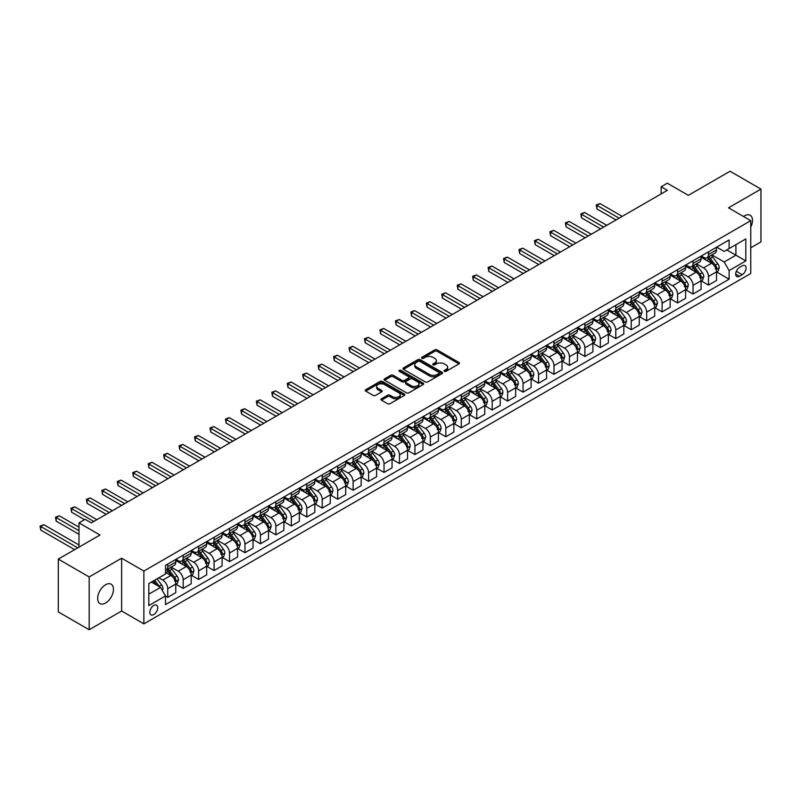 <?xml version="1.0" encoding="UTF-8"?>
<svg xmlns="http://www.w3.org/2000/svg" width="801" height="801" viewBox="0 0 801 801"><rect width="100%" height="100%" fill="white"/><g stroke="black" fill="none" stroke-linecap="round" stroke-linejoin="round"><path stroke-width="1.2" d="M444.385 371.334A1.202 0.691 0 0 0 446.077 371.334L458.973 363.894A1.712 0.991 0 0 0 459.474 363.193A1.712 0.991 0 0 0 458.973 362.493L437.136 349.887A1.712 0.991 0 0 0 434.703 349.887L421.817 357.326A1.202 0.691 0 0 0 421.466 357.817A1.202 0.691 0 0 0 421.817 358.307A1.202 0.691 0 0 0 423.519 358.307L425.181 357.346A5.487 3.174 0 0 1 432.951 357.346L434.763 358.397A5.487 3.174 0 0 1 436.375 360.63A5.487 3.174 0 0 1 434.763 362.873L433.101 363.844A1.202 0.691 0 0 0 432.75 364.325A1.202 0.691 0 0 0 433.101 364.815A1.202 0.691 0 0 0 434.793 364.815L436.465 363.854A5.487 3.174 0 0 1 444.235 363.854L446.047 364.906A5.487 3.174 0 0 1 447.659 367.148A5.487 3.174 0 0 1 446.047 369.391L444.385 370.352A1.202 0.691 0 0 0 444.034 370.843A1.202 0.691 0 0 0 444.385 371.334L444.385 370.352M105.562 603.023A11.184 6.458 120 0 0 112.871 593.161A11.184 6.458 120 0 0 111.149 584.199A11.184 6.458 120 0 0 105.562 584.75A11.184 6.458 120 0 0 98.253 594.612A11.184 6.458 120 0 0 99.965 603.574A11.184 6.458 120 0 0 105.562 603.023M750.757 227.084A11.184 6.458 120 0 0 750.167 215.269A11.184 6.458 120 0 0 744.57 215.819A11.184 6.458 120 0 0 743.528 216.5M153.762 614.577A5.597 3.234 120 0 0 157.417 609.651A5.597 3.234 120 0 0 156.555 605.166A5.597 3.234 120 0 0 153.762 605.446A5.597 3.234 120 0 0 150.107 610.372A5.597 3.234 120 0 0 150.968 614.858A5.597 3.234 120 0 0 153.762 614.577M381.446 398.778A1.712 0.991 0 0 0 380.946 399.479A1.712 0.991 0 0 0 381.446 400.18L387.574 403.714A1.712 0.991 0 0 0 389.997 403.714L404.315 395.444A1.712 0.991 0 0 0 404.815 394.743A1.712 0.991 0 0 0 404.315 394.042L382.477 381.436A1.712 0.991 0 0 0 380.054 381.436L365.737 389.707A1.712 0.991 0 0 0 365.236 390.407A1.712 0.991 0 0 0 365.737 391.108L373.136 395.374A1.712 0.991 0 0 0 375.559 395.374L381.687 391.839A1.712 0.991 0 0 0 382.187 391.138A1.712 0.991 0 0 0 381.687 390.437L378.022 388.325A4.586 2.653 0 0 1 376.67 386.442A4.586 2.653 0 0 1 379.504 383.999A4.586 2.653 0 0 1 384.51 384.57L398.888 392.87A4.586 2.653 0 0 1 400.23 394.743A4.586 2.653 0 0 1 397.396 397.196A4.586 2.653 0 0 1 392.4 396.625L389.997 395.233A1.712 0.991 0 0 0 387.574 395.233L381.446 398.778L381.446 400.18M750.757 247.789L760.95 241.902L760.95 189.096L730.051 171.254L688.339 195.344L667.323 183.209L661.145 186.773L667.323 190.348L91.344 522.883L85.166 519.318L78.989 522.883L78.989 547.143M89.181 576.94L89.181 629.746L121.622 611.013L121.622 558.207L89.181 576.94L58.283 559.098L99.995 535.018L78.989 522.883M121.622 558.207L143.87 571.053L750.757 220.675L750.757 273.481L143.87 623.859L143.87 571.053M760.95 189.096L728.51 207.829L750.757 220.675M425.301 381.927A1.712 0.991 0 0 0 427.734 381.927L442.042 373.666A1.712 0.991 0 0 0 442.553 372.966A1.712 0.991 0 0 0 442.042 372.265L420.205 359.659A1.712 0.991 0 0 0 417.782 359.659L403.464 367.919A1.712 0.991 0 0 0 402.963 368.62A1.712 0.991 0 0 0 403.464 369.321L425.301 381.927M399.759 371.594A1.202 0.691 0 0 1 400.981 371.764L400.981 370.332L423.178 383.158A1.712 0.991 0 0 1 423.679 383.859A1.712 0.991 0 0 1 423.178 384.55L408.86 392.82A1.712 0.991 0 0 1 406.437 392.82L384.6 380.215L384.6 378.813A1.712 0.991 0 0 0 384.1 379.514A1.712 0.991 0 0 0 384.6 380.215M384.6 378.813L390.728 375.279A1.712 0.991 0 0 1 393.151 375.279L402.012 380.385A1.712 0.991 0 0 0 404.435 380.385L408.5 378.042A1.712 0.991 0 0 0 409.001 377.341A1.712 0.991 0 0 0 408.5 376.64L399.278 371.314A1.202 0.691 0 0 1 398.928 370.823A1.202 0.691 0 0 1 399.669 370.182A1.202 0.691 0 0 1 400.981 370.332M89.181 629.746L58.283 611.904L58.283 559.098M742.227 265.842L739.503 267.414A5.417 3.124 120 0 0 735.969 272.19A5.417 3.124 120 0 0 736.8 276.535A5.417 3.124 120 0 0 739.503 276.265L742.227 274.693A5.417 3.124 120 0 0 745.761 269.917A5.417 3.124 120 0 0 744.93 265.572A5.417 3.124 120 0 0 742.227 265.842M716.705 247.108L724.174 251.424L729.12 248.57L729.12 239.94L165.507 565.346L165.507 573.977L148.816 583.609L148.816 605.586L165.507 595.954L165.507 604.595L729.12 279.189L729.12 270.558L724.174 261.987L711.889 254.898M729.12 248.57L745.811 238.938L745.811 260.916L729.12 270.558M121.622 611.013L143.87 623.859M661.145 186.773L661.145 193.912M726.777 249.932L735.919 255.209L735.919 244.645L745.811 238.938M724.174 261.987L735.919 255.209L745.811 260.916M148.816 594.172L160.56 587.393L151.409 582.107M165.507 596.024L167.729 597.316L167.729 588.675A6.989 4.035 -120 0 0 162.783 580.114L158.828 577.831M167.729 597.316L175.759 592.67L175.759 584.039A6.989 4.035 -120 0 0 170.823 575.478L165.507 572.405M175.95 584.219L183.179 588.395L183.179 579.754A6.989 4.035 -120 0 0 178.233 571.193L171.134 567.098M183.179 588.395L191.209 583.749L191.209 575.118A6.989 4.035 -120 0 0 186.273 566.557L175.759 560.49M191.399 575.298L198.628 579.473L198.628 570.833A6.989 4.035 -120 0 0 193.682 562.272L186.583 558.177M198.628 579.473L206.668 574.838L206.668 566.197A6.989 4.035 -120 0 0 201.722 557.636L191.209 551.569M206.848 566.377L214.077 570.552L214.077 561.922A6.989 4.035 -120 0 0 209.131 553.351L202.032 549.256M214.077 570.552L222.117 565.917L222.117 557.276A6.989 4.035 -120 0 0 217.171 548.715L206.668 542.647M222.298 557.456L229.527 561.631L229.527 553A6.989 4.035 -120 0 0 224.59 544.43L217.492 540.335M229.527 561.631L237.567 556.995L237.567 548.355A6.989 4.035 -120 0 0 232.62 539.794L222.117 533.726M237.747 548.535L244.976 552.71L244.976 544.079A6.989 4.035 -120 0 0 240.04 535.509L232.941 531.413M244.976 552.71L253.016 548.074L253.016 539.433A6.989 4.035 -120 0 0 248.07 530.873L237.567 524.805M253.196 539.614L260.425 543.789L260.425 535.158A6.989 4.035 -120 0 0 255.489 526.597L248.39 522.492M260.425 543.789L268.465 539.153L268.465 530.522A6.989 4.035 -120 0 0 263.519 521.952L253.016 515.894M268.645 530.693L275.884 534.868L275.884 526.237A6.989 4.035 -120 0 0 270.938 517.676L263.839 513.571M275.884 534.868L283.914 530.232L283.914 521.601A6.989 4.035 -120 0 0 278.968 513.03L268.465 506.973M284.095 521.781L291.334 525.947L291.334 517.316A6.989 4.035 -120 0 0 286.388 508.755L279.289 504.65M291.334 525.947L299.364 521.311L299.364 512.68A6.989 4.035 -120 0 0 294.418 504.119L283.914 498.052M299.554 512.86L306.783 517.035L306.783 508.395A6.989 4.035 -120 0 0 301.837 499.834L294.738 495.739M306.783 517.035L314.813 512.39L314.813 503.759A6.989 4.035 -120 0 0 309.867 495.198L299.364 489.131M315.003 503.939L322.232 508.114L322.232 499.474A6.989 4.035 -120 0 0 317.286 490.913L310.187 486.818M322.232 508.114L330.262 503.469L330.262 494.838A6.989 4.035 -120 0 0 325.316 486.277L314.813 480.21M330.453 495.018L337.682 499.193L337.682 490.552A6.989 4.035 -120 0 0 332.735 481.992L325.637 477.897M337.682 499.193L345.712 494.557L345.712 485.917A6.989 4.035 -120 0 0 340.765 477.356L330.262 471.288M345.902 486.097L353.131 490.272L353.131 481.641A6.989 4.035 -120 0 0 348.185 473.071L341.086 468.975M353.131 490.272L361.161 485.636L361.161 476.995A6.989 4.035 -120 0 0 356.225 468.435L345.712 462.367M361.351 477.176L368.58 481.351L368.58 472.72A6.989 4.035 -120 0 0 363.634 464.149L356.535 460.054M368.58 481.351L376.61 476.715L376.61 468.074A6.989 4.035 -120 0 0 371.674 459.514L361.161 453.446M376.8 468.255L384.029 472.43L384.029 463.799A6.989 4.035 -120 0 0 379.083 455.228L371.984 451.133M384.029 472.43L392.059 467.794L392.059 459.153A6.989 4.035 -120 0 0 387.123 450.593L376.61 444.525M392.25 459.333L399.479 463.509L399.479 454.878A6.989 4.035 -120 0 0 394.533 446.317L387.434 442.212M399.479 463.509L407.519 458.873L407.519 450.242A6.989 4.035 -120 0 0 402.573 441.671L392.059 435.614M407.699 450.412L414.928 454.588L414.928 445.957A6.989 4.035 -120 0 0 409.982 437.396L402.883 433.291M414.928 454.588L422.968 449.952L422.968 441.321A6.989 4.035 -120 0 0 418.022 432.75L407.519 426.693M423.148 441.501L430.377 445.666L430.377 437.036A6.989 4.035 -120 0 0 425.441 428.475L418.342 424.38M430.377 445.666L438.417 441.031L438.417 432.4A6.989 4.035 -120 0 0 433.471 423.839L422.968 417.772M438.598 432.58L445.827 436.755L445.827 428.114A6.989 4.035 -120 0 0 440.89 419.554L433.792 415.459M445.827 436.755L453.867 432.109L453.867 423.479A6.989 4.035 -120 0 0 448.92 414.918L438.417 408.85M454.047 423.659L461.276 427.834L461.276 419.193A6.989 4.035 -120 0 0 456.34 410.633L449.241 406.538M461.276 427.834L469.316 423.188L469.316 414.558A6.989 4.035 -120 0 0 464.37 405.997L453.867 399.929M469.496 414.738L476.735 418.913L476.735 410.272A6.989 4.035 -120 0 0 471.789 401.712L464.69 397.616M476.735 418.913L484.765 414.277L484.765 405.636A6.989 4.035 -120 0 0 479.819 397.076L469.316 391.008M484.945 405.817L492.184 409.992L492.184 401.361A6.989 4.035 -120 0 0 487.238 392.79L480.139 388.695M492.184 409.992L500.214 405.356L500.214 396.715A6.989 4.035 -120 0 0 495.268 388.155L484.765 382.087M500.405 396.895L507.634 401.071L507.634 392.44A6.989 4.035 -120 0 0 502.688 383.869L495.589 379.774M507.634 401.071L515.664 396.435L515.664 387.794A6.989 4.035 -120 0 0 510.718 379.233L500.214 373.166M515.854 387.974L523.083 392.15L523.083 383.519A6.989 4.035 -120 0 0 518.137 374.958L511.038 370.853M523.083 392.15L531.113 387.514L531.113 378.883A6.989 4.035 -120 0 0 526.167 370.312L515.664 364.245M531.303 379.053L538.532 383.228L538.532 374.598A6.989 4.035 -120 0 0 533.586 366.037L526.487 361.932M538.532 383.228L546.562 378.593L546.562 369.962A6.989 4.035 -120 0 0 541.616 361.391L531.113 355.334M546.753 370.132L553.982 374.307L553.982 365.677A6.989 4.035 -120 0 0 549.035 357.116L541.937 353.011M553.982 374.307L562.012 369.672L562.012 361.041A6.989 4.035 -120 0 0 557.075 352.47L546.562 346.412M562.202 361.221L569.431 365.386L569.431 356.755A6.989 4.035 -120 0 0 564.485 348.195L557.386 344.1M569.431 365.386L577.461 360.75L577.461 352.12A6.989 4.035 -120 0 0 572.525 343.559L562.012 337.491M577.651 352.3L584.88 356.475L584.88 347.834A6.989 4.035 -120 0 0 579.934 339.274L572.835 335.178M584.88 356.475L592.91 351.829L592.91 343.198A6.989 4.035 -120 0 0 587.974 334.638L577.461 328.57M593.1 343.379L600.329 347.554L600.329 338.913A6.989 4.035 -120 0 0 595.383 330.352L588.284 326.257M600.329 347.554L608.37 342.908L608.37 334.277A6.989 4.035 -120 0 0 603.423 325.717L592.91 319.649M608.55 334.458L615.779 338.633L615.779 329.992A6.989 4.035 -120 0 0 610.833 321.431L603.734 317.336M615.779 338.633L623.819 333.997L623.819 325.356A6.989 4.035 -120 0 0 618.873 316.795L608.37 310.728M623.999 325.536L631.228 329.712L631.228 321.081A6.989 4.035 -120 0 0 626.292 312.51L619.193 308.415M631.228 329.712L639.268 325.076L639.268 316.435A6.989 4.035 -120 0 0 634.322 307.874L623.819 301.807M639.448 316.615L646.677 320.79L646.677 312.16A6.989 4.035 -120 0 0 641.741 303.589L634.642 299.494M646.677 320.79L654.717 316.155L654.717 307.514A6.989 4.035 -120 0 0 649.771 298.953L639.268 292.886M654.898 307.694L662.127 311.869L662.127 303.239A6.989 4.035 -120 0 0 657.19 294.678L650.092 290.573M662.127 311.869L670.167 307.234L670.167 298.603A6.989 4.035 -120 0 0 665.22 290.032L654.717 283.965M670.347 298.773L677.586 302.948L677.586 294.317A6.989 4.035 -120 0 0 672.64 285.757L665.541 281.652M677.586 302.948L685.616 298.312L685.616 289.682A6.989 4.035 -120 0 0 680.67 281.111L670.167 275.053M685.796 289.852L693.035 294.027L693.035 285.396A6.989 4.035 -120 0 0 688.089 276.836L680.99 272.73M693.035 294.027L701.065 289.391L701.065 280.761A6.989 4.035 -120 0 0 696.119 272.19L685.616 266.132M701.255 280.941L708.485 285.116L708.485 276.475A6.989 4.035 -120 0 0 703.538 267.914L696.439 263.819M708.485 285.116L716.515 280.47L716.515 271.839A6.989 4.035 -120 0 0 711.568 263.279L701.065 257.211M701.255 256.03L703.538 257.351A6.989 4.035 -120 0 0 707.033 257.702A6.989 4.035 -120 0 0 708.485 254.498L708.485 251.854M685.796 264.951L688.089 266.272A6.989 4.035 -120 0 0 691.583 266.613A6.989 4.035 -120 0 0 693.035 263.419L693.035 260.776M670.347 273.872L672.64 275.194A6.989 4.035 -120 0 0 676.134 275.534A6.989 4.035 -120 0 0 677.586 272.34L677.586 269.697M654.898 282.793L657.19 284.115A6.989 4.035 -120 0 0 660.685 284.455A6.989 4.035 -120 0 0 662.127 281.261L662.127 278.618M639.448 291.714L641.741 293.036A6.989 4.035 -120 0 0 645.236 293.376A6.989 4.035 -120 0 0 646.677 290.172L646.677 287.539M623.999 300.635L626.292 301.947A6.989 4.035 -120 0 0 629.786 302.297A6.989 4.035 -120 0 0 631.228 299.093L631.228 296.46M608.55 309.546L610.833 310.868A6.989 4.035 -120 0 0 614.337 311.219A6.989 4.035 -120 0 0 615.779 308.015L615.779 305.381M593.1 318.468L595.383 319.789A6.989 4.035 -120 0 0 598.888 320.14A6.989 4.035 -120 0 0 600.329 316.936L600.329 314.292M577.651 327.389L579.934 328.71A6.989 4.035 -120 0 0 583.428 329.061A6.989 4.035 -120 0 0 584.88 325.857L584.88 323.214M562.202 336.31L564.485 337.632A6.989 4.035 -120 0 0 567.979 337.982A6.989 4.035 -120 0 0 569.431 334.778L569.431 332.135M546.753 345.231L549.035 346.553A6.989 4.035 -120 0 0 552.53 346.893A6.989 4.035 -120 0 0 553.982 343.699L553.982 341.056M531.303 354.152L533.586 355.474A6.989 4.035 -120 0 0 537.081 355.814A6.989 4.035 -120 0 0 538.532 352.62L538.532 349.977M515.854 363.073L518.137 364.395A6.989 4.035 -120 0 0 521.631 364.735A6.989 4.035 -120 0 0 523.083 361.541L523.083 358.898M500.405 371.994L502.688 373.316A6.989 4.035 -120 0 0 506.182 373.656A6.989 4.035 -120 0 0 507.634 370.452L507.634 367.819M484.945 380.916L487.238 382.227A6.989 4.035 -120 0 0 490.733 382.578A6.989 4.035 -120 0 0 492.184 379.374L492.184 376.74M469.496 389.827L471.789 391.148A6.989 4.035 -120 0 0 475.283 391.499A6.989 4.035 -120 0 0 476.735 388.295L476.735 385.661M454.047 398.748L456.34 400.069A6.989 4.035 -120 0 0 459.834 400.42A6.989 4.035 -120 0 0 461.276 397.216L461.276 394.573M438.598 407.669L440.89 408.991A6.989 4.035 -120 0 0 444.385 409.341A6.989 4.035 -120 0 0 445.827 406.137L445.827 403.494M423.148 416.59L425.441 417.912A6.989 4.035 -120 0 0 428.935 418.262A6.989 4.035 -120 0 0 430.377 415.058L430.377 412.415M407.699 425.511L409.982 426.833A6.989 4.035 -120 0 0 413.486 427.173A6.989 4.035 -120 0 0 414.928 423.979L414.928 421.336M392.25 434.432L394.533 435.754A6.989 4.035 -120 0 0 398.037 436.094A6.989 4.035 -120 0 0 399.479 432.9L399.479 430.257M376.8 443.353L379.083 444.675A6.989 4.035 -120 0 0 382.578 445.016A6.989 4.035 -120 0 0 384.029 441.822L384.029 439.178M361.351 452.275L363.634 453.596A6.989 4.035 -120 0 0 367.128 453.937A6.989 4.035 -120 0 0 368.58 450.733L368.58 448.099M345.902 461.196L348.185 462.507A6.989 4.035 -120 0 0 351.679 462.858A6.989 4.035 -120 0 0 353.131 459.654L353.131 457.021M330.453 470.107L332.735 471.429A6.989 4.035 -120 0 0 336.23 471.779A6.989 4.035 -120 0 0 337.682 468.575L337.682 465.942M315.003 479.028L317.286 480.35A6.989 4.035 -120 0 0 320.78 480.7A6.989 4.035 -120 0 0 322.232 477.496L322.232 474.853M299.554 487.949L301.837 489.271A6.989 4.035 -120 0 0 305.331 489.621A6.989 4.035 -120 0 0 306.783 486.417L306.783 483.774M284.095 496.87L286.388 498.192A6.989 4.035 -120 0 0 289.882 498.542A6.989 4.035 -120 0 0 291.334 495.338L291.334 492.695M268.645 505.791L270.938 507.113A6.989 4.035 -120 0 0 274.433 507.454A6.989 4.035 -120 0 0 275.884 504.26L275.884 501.616M253.196 514.713L255.489 516.034A6.989 4.035 -120 0 0 258.983 516.375A6.989 4.035 -120 0 0 260.425 513.181L260.425 510.537M237.747 523.634L240.04 524.955A6.989 4.035 -120 0 0 243.534 525.296A6.989 4.035 -120 0 0 244.976 522.102L244.976 519.459M222.298 532.555L224.59 533.877A6.989 4.035 -120 0 0 228.085 534.217A6.989 4.035 -120 0 0 229.527 531.013L229.527 528.38M206.848 541.476L209.131 542.788A6.989 4.035 -120 0 0 212.635 543.138A6.989 4.035 -120 0 0 214.077 539.934L214.077 537.301M191.399 550.387L193.682 551.709A6.989 4.035 -120 0 0 197.186 552.059A6.989 4.035 -120 0 0 198.628 548.855L198.628 546.222M175.95 559.308L178.233 560.63A6.989 4.035 -120 0 0 181.727 560.98A6.989 4.035 -120 0 0 183.179 557.776L183.179 555.133M716.705 272.02L729.12 279.189M707.033 257.702L715.063 253.056A6.989 4.035 -120 0 0 716.515 249.862L716.515 247.219M691.583 266.613L699.613 261.977A6.989 4.035 -120 0 0 701.065 258.783L701.065 256.14M676.134 275.534L684.164 270.898A6.989 4.035 -120 0 0 685.616 267.694L685.616 265.061M660.685 284.455L668.715 279.819A6.989 4.035 -120 0 0 670.167 276.615L670.167 273.982M645.236 293.376L653.266 288.74A6.989 4.035 -120 0 0 654.717 285.536L654.717 282.903M629.786 302.297L637.816 297.662A6.989 4.035 -120 0 0 639.268 294.458L639.268 291.814M614.337 311.219L622.367 306.583A6.989 4.035 -120 0 0 623.819 303.379L623.819 300.735M598.888 320.14L606.918 315.504A6.989 4.035 -120 0 0 608.37 312.3L608.37 309.657M583.428 329.061L591.468 324.415A6.989 4.035 -120 0 0 592.91 321.221L592.91 318.578M567.979 337.982L576.019 333.336A6.989 4.035 -120 0 0 577.461 330.142L577.461 327.499M552.53 346.893L560.57 342.257A6.989 4.035 -120 0 0 562.012 339.063L562.012 336.42M537.081 355.814L545.121 351.178A6.989 4.035 -120 0 0 546.562 347.974L546.562 345.341M521.631 364.735L529.671 360.1A6.989 4.035 -120 0 0 531.113 356.896L531.113 354.262M506.182 373.656L514.212 369.021A6.989 4.035 -120 0 0 515.664 365.817L515.664 363.173M490.733 382.578L498.763 377.942A6.989 4.035 -120 0 0 500.214 374.738L500.214 372.095M475.283 391.499L483.313 386.863A6.989 4.035 -120 0 0 484.765 383.659L484.765 381.016M459.834 400.42L467.864 395.784A6.989 4.035 -120 0 0 469.316 392.58L469.316 389.937M444.385 409.341L452.415 404.695A6.989 4.035 -120 0 0 453.867 401.501L453.867 398.858M428.935 418.262L436.966 413.616A6.989 4.035 -120 0 0 438.417 410.422L438.417 407.779M413.486 427.173L421.516 422.538A6.989 4.035 -120 0 0 422.968 419.344L422.968 416.7M398.037 436.094L406.067 431.459A6.989 4.035 -120 0 0 407.519 428.255L407.519 425.621M382.578 445.016L390.618 440.38A6.989 4.035 -120 0 0 392.059 437.176L392.059 434.542M367.128 453.937L375.168 449.301A6.989 4.035 -120 0 0 376.61 446.097L376.61 443.454M351.679 462.858L359.719 458.222A6.989 4.035 -120 0 0 361.161 455.018L361.161 452.375M336.23 471.779L344.27 467.143A6.989 4.035 -120 0 0 345.712 463.939L345.712 461.296M320.78 480.7L328.821 476.064A6.989 4.035 -120 0 0 330.262 472.86L330.262 470.217M305.331 489.621L313.361 484.975A6.989 4.035 -120 0 0 314.813 481.781L314.813 479.138M289.882 498.542L297.912 493.897A6.989 4.035 -120 0 0 299.364 490.703L299.364 488.059M274.433 507.454L282.463 502.818A6.989 4.035 -120 0 0 283.914 499.624L283.914 496.98M258.983 516.375L267.013 511.739A6.989 4.035 -120 0 0 268.465 508.535L268.465 505.902M243.534 525.296L251.564 520.66A6.989 4.035 -120 0 0 253.016 517.456L253.016 514.823M228.085 534.217L236.115 529.581A6.989 4.035 -120 0 0 237.567 526.377L237.567 523.734M212.635 543.138L220.665 538.502A6.989 4.035 -120 0 0 222.117 535.298L222.117 532.655M197.186 552.059L205.216 547.423A6.989 4.035 -120 0 0 206.668 544.219L206.668 541.576M181.727 560.98L189.767 556.345A6.989 4.035 -120 0 0 191.209 553.141L191.209 550.497M165.507 570.182A6.989 4.035 -120 0 0 166.278 569.901L174.318 565.256A6.989 4.035 -120 0 0 175.759 562.062L175.759 559.418M166.278 569.901A6.989 4.035 -120 0 0 167.729 566.697L167.729 564.054M160.56 587.393L165.507 595.954M444.865 371.504L446.047 370.813A5.487 3.174 0 0 0 447.659 368.58L447.659 367.148M436.375 360.63L436.375 362.062A5.487 3.174 0 0 1 434.763 364.305L433.581 364.986M458.973 362.493L458.973 363.894L437.136 351.309A1.712 0.991 0 0 0 434.703 351.309L422.297 358.478M442.022 373.677L420.205 361.081A1.712 0.991 0 0 0 417.782 361.081L403.494 369.331M439.018 373.456A1.202 0.691 0 0 0 439.369 372.966A1.202 0.691 0 0 0 439.018 372.475L419.844 361.401A1.202 0.691 0 0 0 418.142 361.401L416.39 362.422A5.487 3.174 0 0 0 414.778 364.665A5.487 3.174 0 0 0 416.39 366.908L429.486 374.467A5.487 3.174 0 0 0 437.256 374.467L439.018 373.456L439.018 374.878A1.202 0.691 0 0 0 439.369 374.387L439.369 372.966M414.778 364.665L414.778 366.087A5.487 3.174 0 0 0 416.39 368.33L416.39 366.908M439.018 374.878L437.256 375.899A5.487 3.174 0 0 1 429.486 375.899L416.39 368.33M384.62 380.225L390.728 376.7L390.728 375.279M409.001 377.341L409.001 378.763A1.712 0.991 0 0 1 408.5 379.464L404.435 381.817A1.712 0.991 0 0 1 402.012 381.817L393.151 376.7A1.712 0.991 0 0 0 390.728 376.7M400.981 371.764L423.158 384.57M411.203 385.692A4.586 2.653 0 0 0 416.2 386.272A4.586 2.653 0 0 0 419.033 383.819A4.586 2.653 0 0 0 417.691 381.947L412.625 379.023A1.712 0.991 0 0 0 410.202 379.023L406.137 381.366A1.712 0.991 0 0 0 405.636 382.067A1.712 0.991 0 0 0 406.137 382.768L411.203 385.692L411.203 387.123A4.586 2.653 0 0 0 416.2 387.694A4.586 2.653 0 0 0 419.033 385.251L419.033 383.819M405.636 382.067L405.636 383.499A1.712 0.991 0 0 0 406.137 384.2L406.137 382.768M411.203 387.123L406.137 384.2M400.23 394.743L400.23 396.175A4.586 2.653 0 0 1 397.396 398.618A4.586 2.653 0 0 1 392.4 398.047L389.997 396.665A1.712 0.991 0 0 0 387.574 396.665L381.466 400.19M376.67 386.442L376.67 387.874A4.586 2.653 0 0 0 378.022 389.747L378.022 388.325M381.687 390.437L381.687 391.839L378.022 389.747M404.315 394.042L404.315 395.444L382.477 382.868A1.712 0.991 0 0 0 380.054 382.868L365.757 391.118M716.515 272.12L717.996 271.269L719.238 267.694A4.636 2.673 -120 0 0 717.756 263.759L712.71 257.011A13.377 7.72 -120 0 0 711.248 255.269M706.222 260.185A13.377 7.72 -120 0 0 703.488 257.321M715.253 268.756L716.735 267.894A4.636 2.673 -120 0 0 715.403 265.111L710.357 258.373A13.377 7.72 -120 0 0 708.895 256.62M707.653 257.341A11.104 6.408 60 0 1 709.476 259.414L713.751 265.121M622.207 216.39L600.019 203.584L596.935 205.366L596.935 208.931L616.029 219.955M707.413 257.481A13.377 7.72 60 0 1 708.875 259.224L712.229 263.709M596.935 208.931L596.254 204.976L619.113 218.172M596.254 204.976L600.019 203.584M701.065 281.041L702.547 280.19L703.789 276.615A4.636 2.673 -120 0 0 702.307 272.67L697.26 265.932A13.377 7.72 -120 0 0 695.799 264.19M690.772 269.106A13.377 7.72 -120 0 0 688.039 266.242M699.804 277.677L701.286 276.816A4.636 2.673 -120 0 0 699.954 274.032L694.908 267.284A13.377 7.72 -120 0 0 693.446 265.542M692.204 266.262A11.104 6.408 60 0 1 694.026 268.335L698.302 274.032M606.757 225.311L584.57 212.505L581.486 214.288L581.486 217.852L600.58 228.876M691.964 266.393A13.377 7.72 60 0 1 693.426 268.145L696.78 272.63M581.486 217.852L580.805 213.897L603.664 227.094M580.805 213.897L584.57 212.505M685.616 289.962L687.098 289.111L688.329 285.536A4.636 2.673 -120 0 0 686.857 281.592L681.801 274.853A13.377 7.72 -120 0 0 680.349 273.101M675.323 278.027A13.377 7.72 -120 0 0 672.59 275.164M684.354 286.588L685.836 285.737A4.636 2.673 -120 0 0 684.505 282.953L679.458 276.205A13.377 7.72 -120 0 0 677.996 274.463M676.755 275.184A11.104 6.408 60 0 1 678.577 277.246L682.852 282.953M591.308 234.232L569.121 221.426L566.037 223.209L566.037 226.773L585.13 237.797M676.515 275.314A13.377 7.72 60 0 1 677.976 277.066L681.331 281.551M566.037 226.773L565.356 222.818L588.214 236.015M565.356 222.818L569.121 221.426M670.167 298.883L671.649 298.032L672.88 294.458A4.636 2.673 -120 0 0 671.408 290.513L666.352 283.774A13.377 7.72 -120 0 0 664.9 282.022M659.874 286.948A13.377 7.72 -120 0 0 657.14 284.085M668.905 295.509L670.387 294.658A4.636 2.673 -120 0 0 669.055 291.874L664.009 285.126A13.377 7.72 -120 0 0 662.547 283.384M661.306 284.095A11.104 6.408 60 0 1 663.128 286.167L667.403 291.874M575.859 243.154L553.671 230.338L550.577 232.13L550.577 235.694L569.681 246.718M661.065 284.235A13.377 7.72 60 0 1 662.527 285.987L665.881 290.463M550.577 235.694L549.907 231.729L572.765 244.936M549.907 231.729L553.671 230.338M654.717 307.804L656.199 306.943L657.431 303.379A4.636 2.673 -120 0 0 655.959 299.434L650.903 292.695A13.377 7.72 -120 0 0 649.451 290.943M644.425 295.869A13.377 7.72 -120 0 0 641.691 293.006M654.297 304.971L654.938 303.579A4.636 2.673 -120 0 0 653.606 300.786L648.56 294.047A13.377 7.72 -120 0 0 647.098 292.305M645.856 293.016A11.104 6.408 60 0 1 647.679 295.088L651.954 300.796M560.41 252.075L538.222 239.259L535.128 241.051L535.128 244.615L554.232 255.639M645.616 293.156A13.377 7.72 60 0 1 647.078 294.908L650.432 299.384M535.128 244.615L534.447 240.65L557.316 253.857M534.447 240.65L538.222 239.259M639.268 316.725L640.75 315.864L641.981 312.3A4.636 2.673 -120 0 0 640.51 308.355L635.453 301.617A13.377 7.72 -120 0 0 633.991 299.864M628.975 304.791A13.377 7.72 -120 0 0 626.232 301.927M638.848 313.882L639.478 312.5A4.636 2.673 -120 0 0 638.157 309.707L633.11 302.968A13.377 7.72 -120 0 0 631.649 301.226M630.407 301.937A11.104 6.408 60 0 1 632.229 304.01L636.495 309.717M544.96 260.996L522.773 248.18L519.679 249.962L519.679 253.537L538.773 264.56M630.167 302.077A13.377 7.72 60 0 1 631.629 303.829L634.983 308.305M519.679 253.537L518.998 249.572L541.866 262.778M518.998 249.572L522.773 248.18M623.819 325.647L625.301 324.785L626.532 321.221A4.636 2.673 -120 0 0 625.06 317.276L620.004 310.538A13.377 7.72 -120 0 0 618.542 308.785M613.526 313.712A13.377 7.72 -120 0 0 610.783 310.838M622.547 322.272L624.029 321.421A4.636 2.673 -120 0 0 622.707 318.628L617.661 311.889A13.377 7.72 -120 0 0 616.199 310.137M614.958 310.858A11.104 6.408 60 0 1 616.78 312.931L621.045 318.638M529.511 269.907L507.323 257.101L504.23 258.883L504.23 262.458L523.323 273.481M614.717 310.998A13.377 7.72 60 0 1 616.169 312.74L619.533 317.226M504.23 262.458L503.549 258.493L526.417 271.699M503.549 258.493L507.323 257.101M608.37 334.568L609.851 333.707L611.083 330.142A4.636 2.673 -120 0 0 609.601 326.197L604.555 319.449A13.377 7.72 -120 0 0 603.093 317.707M598.077 322.623A13.377 7.72 -120 0 0 595.333 319.759M607.098 331.193L608.58 330.332A4.636 2.673 -120 0 0 607.258 327.549L602.212 320.811A13.377 7.72 -120 0 0 600.75 319.058M599.508 319.779A11.104 6.408 60 0 1 601.321 321.852L605.596 327.559M514.062 278.828L491.874 266.022L488.78 267.804L488.78 271.379L507.874 282.403M599.268 319.919A13.377 7.72 60 0 1 600.72 321.662L604.084 326.147M488.78 271.379L488.099 267.414L510.968 280.61M488.099 267.414L491.874 266.022M592.91 343.479L594.402 342.628L595.634 339.063A4.636 2.673 -120 0 0 594.152 335.118L589.105 328.37A13.377 7.72 -120 0 0 587.644 326.628M582.627 331.544A13.377 7.72 -120 0 0 579.884 328.68M591.649 340.115L593.13 339.254A4.636 2.673 -120 0 0 591.809 336.47L586.753 329.732A13.377 7.72 -120 0 0 585.301 327.979M584.049 328.7A11.104 6.408 60 0 1 585.871 330.773L590.147 336.48M498.602 287.749L476.425 274.943L473.331 276.725L473.331 280.29L492.425 291.324M583.819 328.841A13.377 7.72 60 0 1 585.271 330.583L588.635 335.068M473.331 280.29L472.65 276.335L495.519 289.531M472.65 276.335L476.425 274.943M577.461 352.4L578.953 351.549L580.184 347.974A4.636 2.673 -120 0 0 578.702 344.03L573.656 337.291A13.377 7.72 -120 0 0 572.194 335.549M567.178 340.465A13.377 7.72 -120 0 0 564.435 337.601M576.199 349.036L577.681 348.175A4.636 2.673 -120 0 0 576.36 345.391L571.303 338.653A13.377 7.72 -120 0 0 569.851 336.901M568.6 337.621A11.104 6.408 60 0 1 570.422 339.694L574.697 345.401M483.153 296.67L460.975 283.864L457.882 285.647L457.882 289.211L476.975 300.235M568.36 337.762A13.377 7.72 60 0 1 569.821 339.504L573.186 343.989M457.882 289.211L457.201 285.256L480.069 298.453M457.201 285.256L460.975 283.864M562.012 361.321L563.493 360.47L564.735 356.896A4.636 2.673 -120 0 0 563.253 352.951L558.207 346.212A13.377 7.72 -120 0 0 556.745 344.47M551.719 349.386A13.377 7.72 -120 0 0 548.985 346.523M560.75 357.957L562.232 357.096A4.636 2.673 -120 0 0 560.91 354.312L555.854 347.564A13.377 7.72 -120 0 0 554.402 345.822M553.151 346.543A11.104 6.408 60 0 1 554.973 348.615L559.248 354.312M467.704 305.592L445.526 292.786L442.432 294.568L442.432 298.132L461.526 309.156M552.91 346.673A13.377 7.72 60 0 1 554.372 348.425L557.726 352.911M442.432 298.132L441.751 294.177L464.62 307.374M441.751 294.177L445.526 292.786M546.562 370.242L548.044 369.391L549.286 365.817A4.636 2.673 -120 0 0 547.804 361.872L542.758 355.133A13.377 7.72 -120 0 0 541.296 353.381M536.269 358.307A13.377 7.72 -120 0 0 533.536 355.444M545.301 366.868L546.783 366.017A4.636 2.673 -120 0 0 545.461 363.233L540.405 356.485A13.377 7.72 -120 0 0 538.943 354.743M537.701 355.464A11.104 6.408 60 0 1 539.524 357.526L543.799 363.233M452.255 314.513L430.067 301.707L426.983 303.489L426.983 307.053L446.077 318.077M537.461 355.594A13.377 7.72 60 0 1 538.923 357.346L542.277 361.832M426.983 307.053L426.302 303.098L449.171 316.295M426.302 303.098L430.067 301.707M531.113 379.163L532.595 378.302L533.836 374.738A4.636 2.673 -120 0 0 532.355 370.793L527.308 364.055A13.377 7.72 -120 0 0 525.846 362.302M520.82 367.228A13.377 7.72 -120 0 0 518.087 364.365M529.851 375.789L531.333 374.938A4.636 2.673 -120 0 0 530.012 372.155L524.955 365.406A13.377 7.72 -120 0 0 523.494 363.664M522.252 364.375A11.104 6.408 60 0 1 524.074 366.447L528.35 372.155M436.805 323.434L414.618 310.618L411.534 312.41L411.534 315.974L430.628 326.998M522.012 364.515A13.377 7.72 60 0 1 523.474 366.267L526.828 370.743M411.534 315.974L410.853 312.01L433.721 325.216M410.853 312.01L414.618 310.618M515.664 388.084L517.146 387.223L518.387 383.659A4.636 2.673 -120 0 0 516.905 379.714L511.859 372.976A13.377 7.72 -120 0 0 510.397 371.223M505.371 376.15A13.377 7.72 -120 0 0 502.638 373.286M514.402 384.71L515.884 383.859A4.636 2.673 -120 0 0 514.552 381.066L509.506 374.327A13.377 7.72 -120 0 0 508.044 372.585M506.803 373.296A11.104 6.408 60 0 1 508.625 375.369L512.9 381.076M421.356 332.355L399.168 319.539L396.084 321.331L396.084 324.896L415.178 335.919M506.562 373.436A13.377 7.72 60 0 1 508.024 375.188L511.378 379.664M396.084 324.896L395.404 320.931L418.262 334.137M395.404 320.931L399.168 319.539M500.214 397.006L501.696 396.145L502.938 392.58A4.636 2.673 -120 0 0 501.456 388.635L496.41 381.897A13.377 7.72 -120 0 0 494.948 380.145M489.922 385.071A13.377 7.72 -120 0 0 487.188 382.207M498.953 393.631L500.435 392.78A4.636 2.673 -120 0 0 499.103 389.987L494.057 383.248A13.377 7.72 -120 0 0 492.595 381.506M491.353 382.217A11.104 6.408 60 0 1 493.176 384.29L497.451 389.997M405.907 341.266L383.719 328.46L380.635 330.242L380.635 333.817L399.729 344.841M491.113 382.357A13.377 7.72 60 0 1 492.575 384.11L495.929 388.585M380.635 333.817L379.954 329.852L402.813 343.058M379.954 329.852L383.719 328.46M484.765 405.927L486.247 405.066L487.479 401.501A4.636 2.673 -120 0 0 486.007 397.556L480.95 390.818A13.377 7.72 -120 0 0 479.499 389.066M474.472 393.992A13.377 7.72 -120 0 0 471.739 391.118M483.504 402.553L484.985 401.691A4.636 2.673 -120 0 0 483.654 398.908L478.608 392.17A13.377 7.72 -120 0 0 477.146 390.417M475.904 391.138A11.104 6.408 60 0 1 477.726 393.211L482.002 398.918M390.457 350.187L368.27 337.381L365.186 339.163L365.186 342.738L384.28 353.762M475.664 391.278A13.377 7.72 60 0 1 477.126 393.021L480.48 397.506M365.186 342.738L364.505 338.773L387.364 351.979M364.505 338.773L368.27 337.381M469.316 414.848L470.798 413.987L472.029 410.422A4.636 2.673 -120 0 0 470.557 406.477L465.501 399.729A13.377 7.72 -120 0 0 464.049 397.987M459.023 402.903A13.377 7.72 -120 0 0 456.29 400.039M468.054 411.474L469.536 410.613A4.636 2.673 -120 0 0 468.205 407.829L463.158 401.091A13.377 7.72 -120 0 0 461.696 399.339M460.455 400.059A11.104 6.408 60 0 1 462.277 402.132L466.552 407.839M375.008 359.108L352.82 346.302L349.727 348.085L349.727 351.659L368.83 362.683M460.215 400.2A13.377 7.72 60 0 1 461.676 401.942L465.031 406.427M349.727 351.659L349.056 347.694L371.914 360.891M349.056 347.694L352.82 346.302M453.867 423.759L455.348 422.908L456.58 419.344A4.636 2.673 -120 0 0 455.108 415.399L450.052 408.65A13.377 7.72 -120 0 0 448.6 406.908M443.574 411.824A13.377 7.72 -120 0 0 440.84 408.961M452.595 420.395L454.087 419.534A4.636 2.673 -120 0 0 452.755 416.75L447.709 410.012A13.377 7.72 -120 0 0 446.247 408.26M445.006 408.981A11.104 6.408 60 0 1 446.828 411.053L451.103 416.76M359.559 368.029L337.371 355.223L334.277 357.006L334.277 360.57L353.381 371.604M444.765 409.121A13.377 7.72 60 0 1 446.227 410.863L449.581 415.349M334.277 360.57L333.596 356.615L356.465 369.812M333.596 356.615L337.371 355.223M438.417 432.68L439.899 431.829L441.131 428.255A4.636 2.673 -120 0 0 439.659 424.31L434.603 417.571A13.377 7.72 -120 0 0 433.141 415.829M428.124 420.745A13.377 7.72 -120 0 0 425.381 417.882M437.146 429.316L438.628 428.455A4.636 2.673 -120 0 0 437.306 425.671L432.26 418.933A13.377 7.72 -120 0 0 430.798 417.181M429.556 417.902A11.104 6.408 60 0 1 431.379 419.974L435.644 425.671M344.11 376.951L321.922 364.145L318.828 365.927L318.828 369.491L337.922 380.515M429.316 418.042A13.377 7.72 60 0 1 430.778 419.784L434.132 424.27M318.828 369.491L318.147 365.536L341.016 378.733M318.147 365.536L321.922 364.145M422.968 441.601L424.45 440.75L425.681 437.176A4.636 2.673 -120 0 0 424.21 433.231L419.153 426.492A13.377 7.72 -120 0 0 417.691 424.75M412.675 429.666A13.377 7.72 -120 0 0 409.932 426.803M421.696 438.237L423.178 437.376A4.636 2.673 -120 0 0 421.857 434.593L416.81 427.844A13.377 7.72 -120 0 0 415.349 426.102M414.107 426.823A11.104 6.408 60 0 1 415.929 428.895L420.195 434.593M328.66 385.872L306.473 373.066L303.379 374.848L303.379 378.412L322.473 389.436M413.867 426.953A13.377 7.72 60 0 1 415.319 428.705L418.683 433.191M303.379 378.412L302.698 374.457L325.566 387.654M302.698 374.457L306.473 373.066M407.519 450.522L409.001 449.671L410.232 446.097A4.636 2.673 -120 0 0 408.75 442.152L403.704 435.414A13.377 7.72 -120 0 0 402.242 433.661M397.226 438.588A13.377 7.72 -120 0 0 394.482 435.724M407.088 447.689L407.729 446.297A4.636 2.673 -120 0 0 406.407 443.514L401.361 436.765A13.377 7.72 -120 0 0 399.899 435.023M398.658 435.744A11.104 6.408 60 0 1 400.47 437.807L404.745 443.514M313.211 394.793L291.023 381.987L287.929 383.769L287.929 387.334L307.023 398.357M398.417 435.874A13.377 7.72 60 0 1 399.869 437.626L403.233 442.112M287.929 387.334L287.249 383.379L310.117 396.575M287.249 383.379L291.023 381.987M392.059 459.444L393.551 458.583L394.783 455.018A4.636 2.673 -120 0 0 393.301 451.073L388.255 444.335A13.377 7.72 -120 0 0 386.793 442.583M381.777 447.509A13.377 7.72 -120 0 0 379.033 444.645M390.798 456.069L392.28 455.218A4.636 2.673 -120 0 0 390.958 452.435L385.902 445.686A13.377 7.72 -120 0 0 384.45 443.944M383.198 444.655A11.104 6.408 60 0 1 385.021 446.728L389.296 452.435M297.752 403.714L275.574 390.898L272.48 392.69L272.48 396.255L291.574 407.278M382.968 444.795A13.377 7.72 60 0 1 384.42 446.547L387.784 451.023M272.48 396.255L271.799 392.29L294.668 405.496M271.799 392.29L275.574 390.898M376.61 468.365L378.102 467.504L379.334 463.939A4.636 2.673 -120 0 0 377.852 459.994L372.805 453.256A13.377 7.72 -120 0 0 371.344 451.504M366.327 456.43A13.377 7.72 -120 0 0 363.584 453.566M375.349 464.991L376.83 464.139A4.636 2.673 -120 0 0 375.509 461.346L370.452 454.608A13.377 7.72 -120 0 0 369.001 452.865M367.749 453.576A11.104 6.408 60 0 1 369.571 455.649L373.847 461.356M282.302 412.635L260.125 399.819L257.031 401.601L257.031 405.176L276.125 416.2M367.509 453.716A13.377 7.72 60 0 1 368.971 455.469L372.335 459.944M257.031 405.176L256.35 401.211L279.219 414.417M256.35 401.211L260.125 399.819M361.161 477.286L362.643 476.425L363.884 472.86A4.636 2.673 -120 0 0 362.402 468.915L357.356 462.177A13.377 7.72 -120 0 0 355.894 460.425M350.868 465.351A13.377 7.72 -120 0 0 348.135 462.487M359.899 473.912L361.381 473.061A4.636 2.673 -120 0 0 360.06 470.267L355.003 463.529A13.377 7.72 -120 0 0 353.551 461.776M352.3 462.497A11.104 6.408 60 0 1 354.122 464.57L358.397 470.277M266.853 421.546L244.675 408.74L241.582 410.523L241.582 414.097L260.675 425.121M352.06 462.638A13.377 7.72 60 0 1 353.521 464.39L356.876 468.865M241.582 414.097L240.901 410.132L263.769 423.339M240.901 410.132L244.675 408.74M345.712 486.207L347.193 485.346L348.435 481.781A4.636 2.673 -120 0 0 346.953 477.837L341.907 471.088A13.377 7.72 -120 0 0 340.445 469.346M335.419 474.272A13.377 7.72 -120 0 0 332.685 471.399M344.45 482.833L345.932 481.972A4.636 2.673 -120 0 0 344.61 479.188L339.554 472.45A13.377 7.72 -120 0 0 338.092 470.698M336.851 471.419A11.104 6.408 60 0 1 338.673 473.491L342.948 479.198M251.404 430.467L229.216 417.661L226.132 419.444L226.132 423.018L245.226 434.042M336.61 471.559A13.377 7.72 60 0 1 338.072 473.301L341.426 477.786M226.132 423.018L225.451 419.053L248.32 432.26M225.451 419.053L229.216 417.661M330.262 495.128L331.744 494.267L332.986 490.703A4.636 2.673 -120 0 0 331.504 486.758L326.458 480.009A13.377 7.72 -120 0 0 324.996 478.267M319.969 483.183A13.377 7.72 -120 0 0 317.236 480.32M329.001 491.754L330.483 490.893A4.636 2.673 -120 0 0 329.161 488.109L324.105 481.371A13.377 7.72 -120 0 0 322.643 479.619M321.401 480.34A11.104 6.408 60 0 1 323.224 482.412L327.499 488.119M235.955 439.389L213.767 426.583L210.683 428.365L210.683 431.939L229.777 442.963M321.161 480.48A13.377 7.72 60 0 1 322.623 482.222L325.977 486.708M210.683 431.939L210.002 427.974L232.871 441.171M210.002 427.974L213.767 426.583M314.813 504.039L316.295 503.188L317.536 499.624A4.636 2.673 -120 0 0 316.055 495.679L311.008 488.93A13.377 7.72 -120 0 0 309.546 487.188M304.52 492.104A13.377 7.72 -120 0 0 301.787 489.241M313.551 500.675L315.033 499.814A4.636 2.673 -120 0 0 313.702 497.031L308.655 490.292A13.377 7.72 -120 0 0 307.194 488.54M305.952 489.261A11.104 6.408 60 0 1 307.774 491.333L312.05 497.041M220.505 448.31L198.318 435.504L195.234 437.286L195.234 440.85L214.328 451.884M305.712 489.401A13.377 7.72 60 0 1 307.173 491.143L310.528 495.629M195.234 440.85L194.553 436.895L217.411 450.092M194.553 436.895L198.318 435.504M299.364 512.96L300.846 512.109L302.087 508.535A4.636 2.673 -120 0 0 300.605 504.59L295.559 497.852A13.377 7.72 -120 0 0 294.097 496.109M289.071 501.025A13.377 7.72 -120 0 0 286.337 498.162M298.102 509.596L299.584 508.735A4.636 2.673 -120 0 0 298.252 505.952L293.206 499.213A13.377 7.72 -120 0 0 291.744 497.461M290.503 498.182A11.104 6.408 60 0 1 292.325 500.255L296.6 505.952M205.056 457.231L182.868 444.425L179.784 446.207L179.784 449.772L198.878 460.795M290.262 498.322A13.377 7.72 60 0 1 291.724 500.064L295.078 504.55M179.784 449.772L179.104 445.817L201.962 459.013M179.104 445.817L182.868 444.425M283.914 521.882L285.396 521.03L286.628 517.456A4.636 2.673 -120 0 0 285.156 513.511L280.1 506.773A13.377 7.72 -120 0 0 278.648 505.03M273.622 509.947A13.377 7.72 -120 0 0 270.888 507.083M282.653 518.517L284.135 517.656A4.636 2.673 -120 0 0 282.803 514.873L277.757 508.124A13.377 7.72 -120 0 0 276.295 506.382M275.053 507.103A11.104 6.408 60 0 1 276.876 509.176L281.151 514.873M189.607 466.152L167.419 453.346L164.335 455.128L164.335 458.693L183.429 469.716M274.813 507.233A13.377 7.72 60 0 1 276.275 508.985L279.629 513.471M164.335 458.693L163.654 454.738L186.513 467.934M163.654 454.738L167.419 453.346M268.465 530.803L269.947 529.952L271.179 526.377A4.636 2.673 -120 0 0 269.707 522.432L264.65 515.694A13.377 7.72 -120 0 0 263.199 513.942M258.172 518.868A13.377 7.72 -120 0 0 255.439 516.004M268.045 527.969L268.685 526.577A4.636 2.673 -120 0 0 267.354 523.794L262.307 517.045A13.377 7.72 -120 0 0 260.846 515.303M259.604 516.024A11.104 6.408 60 0 1 261.426 518.087L265.702 523.794M174.157 475.073L151.97 462.267L148.876 464.049L148.876 467.614L167.98 478.638M259.364 516.154A13.377 7.72 60 0 1 260.826 517.907L264.18 522.392M148.876 467.614L148.205 463.659L171.064 476.855M148.205 463.659L151.97 462.267M253.016 539.724L254.498 538.863L255.729 535.298A4.636 2.673 -120 0 0 254.257 531.353L249.201 524.615A13.377 7.72 -120 0 0 247.749 522.863M242.723 527.789A13.377 7.72 -120 0 0 239.98 524.925M252.595 536.89L253.236 535.499A4.636 2.673 -120 0 0 251.904 532.715L246.858 525.967A13.377 7.72 -120 0 0 245.396 524.224M244.155 524.935A11.104 6.408 60 0 1 245.977 527.008L250.252 532.715M158.708 483.994L136.52 471.178L133.427 472.97L133.427 476.535L152.53 487.559M243.915 525.076A13.377 7.72 60 0 1 245.376 526.828L248.731 531.303M133.427 476.535L132.746 472.57L155.614 485.776M132.746 472.57L136.52 471.178M237.567 548.645L239.048 547.784L240.28 544.219A4.636 2.673 -120 0 0 238.808 540.274L233.752 533.536A13.377 7.72 -120 0 0 232.29 531.784M227.274 536.71A13.377 7.72 -120 0 0 224.53 533.846M237.146 545.811L237.777 544.42A4.636 2.673 -120 0 0 236.455 541.626L231.409 534.888A13.377 7.72 -120 0 0 229.947 533.146M228.706 533.856A11.104 6.408 60 0 1 230.528 535.929L234.793 541.636M143.259 492.915L121.071 480.099L117.977 481.882L117.977 485.456L137.071 496.48M228.465 533.997A13.377 7.72 60 0 1 229.927 535.749L233.281 540.224M117.977 485.456L117.296 481.491L140.165 494.698M117.296 481.491L121.071 480.099M222.117 557.566L223.599 556.705L224.831 553.141A4.636 2.673 -120 0 0 223.359 549.196L218.303 542.457A13.377 7.72 -120 0 0 216.841 540.705M211.824 545.631A13.377 7.72 -120 0 0 209.081 542.758M220.846 554.192L222.328 553.341A4.636 2.673 -120 0 0 221.006 550.547L215.96 543.809A13.377 7.72 -120 0 0 214.498 542.057M213.256 542.778A11.104 6.408 60 0 1 215.079 544.85L219.344 550.557M127.81 501.826L105.622 489.021L102.528 490.803L102.528 494.377L121.622 505.401M213.016 542.918A13.377 7.72 60 0 1 214.468 544.67L217.832 549.146M102.528 494.377L101.847 490.412L124.716 503.619M101.847 490.412L105.622 489.021M206.668 566.487L208.15 565.626L209.381 562.062A4.636 2.673 -120 0 0 207.9 558.117L202.853 551.368A13.377 7.72 -120 0 0 201.391 549.626M196.375 554.552A13.377 7.72 -120 0 0 193.632 551.679M205.396 563.113L206.878 562.252A4.636 2.673 -120 0 0 205.557 559.468L200.5 552.73A13.377 7.72 -120 0 0 199.049 550.978M197.797 551.699A11.104 6.408 60 0 1 199.619 553.771L203.895 559.478M112.36 510.748L90.173 497.942L87.079 499.724L87.079 503.298L106.173 514.322M197.567 551.839A13.377 7.72 60 0 1 199.018 553.581L202.383 558.067M87.079 503.298L86.398 499.333L109.266 512.54M86.398 499.333L90.173 497.942M191.209 575.408L192.701 574.547L193.932 570.983A4.636 2.673 -120 0 0 192.45 567.038L187.404 560.289A13.377 7.72 -120 0 0 185.942 558.547M180.926 563.463A13.377 7.72 -120 0 0 178.182 560.6M189.947 572.034L191.429 571.173A4.636 2.673 -120 0 0 190.107 568.39L185.051 561.651A13.377 7.72 -120 0 0 183.599 559.899M182.348 560.62A11.104 6.408 60 0 1 184.17 562.692L188.445 568.4M96.901 519.669L74.723 506.863L71.629 508.645L71.629 512.219L84.546 519.669M182.117 560.76A13.377 7.72 60 0 1 183.569 562.502L186.933 566.988M71.629 512.219L70.949 508.255L93.817 521.451M70.949 508.255L74.723 506.863M175.759 584.319L177.251 583.468L178.483 579.904A4.636 2.673 -120 0 0 177.001 575.959L171.955 569.211A13.377 7.72 -120 0 0 170.493 567.468M174.498 580.955L175.98 580.094A4.636 2.673 -120 0 0 174.658 577.311L169.602 570.572A13.377 7.72 -120 0 0 168.15 568.82M166.898 569.541A11.104 6.408 60 0 1 168.721 571.614L172.996 577.321M78.989 527.168L59.274 515.784L56.18 517.566L56.18 521.131L78.989 534.297M166.658 569.681A13.377 7.72 60 0 1 168.12 571.423L171.484 575.909M56.18 521.131L55.499 517.176L78.989 530.733M55.499 517.176L59.274 515.784M162.413 590.607L163.034 588.815A4.636 2.673 -120 0 0 161.552 584.87L157.046 578.863M78.989 545L43.825 524.705L40.731 526.487L40.731 530.052L74.653 549.646M159.629 586.853A4.636 2.673 -120 0 0 159.209 586.232L154.703 580.214M153.542 580.885L156.776 585.211M153.211 581.075L155.965 584.74M40.731 530.052L40.05 526.097L77.747 547.854M40.05 526.097L43.825 524.705M162.783 580.114L170.823 575.478M178.233 571.193L186.273 566.557M193.682 562.272L201.722 557.636M209.131 553.351L217.171 548.715M224.59 544.43L232.62 539.794M240.04 535.509L248.07 530.873M255.489 526.597L263.519 521.952M270.938 517.676L278.968 513.03M286.388 508.755L294.418 504.119M301.837 499.834L309.867 495.198M317.286 490.913L325.316 486.277M332.735 481.992L340.765 477.356M348.185 473.071L356.225 468.435M363.634 464.149L371.674 459.514M379.083 455.228L387.123 450.593M394.533 446.317L402.573 441.671M409.982 437.396L418.022 432.75M425.441 428.475L433.471 423.839M440.89 419.554L448.92 414.918M456.34 410.633L464.37 405.997M471.789 401.712L479.819 397.076M487.238 392.79L495.268 388.155M502.688 383.869L510.718 379.233M518.137 374.958L526.167 370.312M533.586 366.037L541.616 361.391M549.035 357.116L557.075 352.47M564.485 348.195L572.525 343.559M579.934 339.274L587.974 334.638M595.383 330.352L603.423 325.717M610.833 321.431L618.873 316.795M626.292 312.51L634.322 307.874M641.741 303.589L649.771 298.953M657.19 294.678L665.22 290.032M672.64 285.757L680.67 281.111M688.089 276.836L696.119 272.19M703.538 267.914L711.568 263.279M708.485 254.498L716.515 249.862M708.485 276.475L716.515 271.839M693.035 285.396L701.065 280.761M693.035 263.419L701.065 258.783M677.586 294.317L685.616 289.682M677.586 272.34L685.616 267.694M662.127 303.239L670.167 298.603M662.127 281.261L670.167 276.615M646.677 312.16L654.717 307.514M646.677 290.172L654.717 285.536M631.228 321.081L639.268 316.435M631.228 299.093L639.268 294.458M615.779 329.992L623.819 325.356M615.779 308.015L623.819 303.379M600.329 338.913L608.37 334.277M600.329 316.936L608.37 312.3M584.88 347.834L592.91 343.198M584.88 325.857L592.91 321.221M569.431 356.755L577.461 352.12M569.431 334.778L577.461 330.142M553.982 365.677L562.012 361.041M553.982 343.699L562.012 339.063M538.532 374.598L546.562 369.962M538.532 352.62L546.562 347.974M523.083 383.519L531.113 378.883M523.083 361.541L531.113 356.896M507.634 392.44L515.664 387.794M507.634 370.452L515.664 365.817M492.184 401.361L500.214 396.715M492.184 379.374L500.214 374.738M476.735 410.272L484.765 405.636M476.735 388.295L484.765 383.659M461.276 419.193L469.316 414.558M461.276 397.216L469.316 392.58M445.827 428.114L453.867 423.479M445.827 406.137L453.867 401.501M430.377 437.036L438.417 432.4M430.377 415.058L438.417 410.422M414.928 445.957L422.968 441.321M414.928 423.979L422.968 419.344M399.479 454.878L407.519 450.242M399.479 432.9L407.519 428.255M384.029 463.799L392.059 459.153M384.029 441.822L392.059 437.176M368.58 472.72L376.61 468.074M368.58 450.733L376.61 446.097M353.131 481.641L361.161 476.995M353.131 459.654L361.161 455.018M337.682 490.552L345.712 485.917M337.682 468.575L345.712 463.939M322.232 499.474L330.262 494.838M322.232 477.496L330.262 472.86M306.783 508.395L314.813 503.759M306.783 486.417L314.813 481.781M291.334 517.316L299.364 512.68M291.334 495.338L299.364 490.703M275.884 526.237L283.914 521.601M275.884 504.26L283.914 499.624M260.425 535.158L268.465 530.522M260.425 513.181L268.465 508.535M244.976 544.079L253.016 539.433M244.976 522.102L253.016 517.456M229.527 553L237.567 548.355M229.527 531.013L237.567 526.377M214.077 561.922L222.117 557.276M214.077 539.934L222.117 535.298M198.628 570.833L206.668 566.197M198.628 548.855L206.668 544.219M183.179 579.754L191.209 575.118M183.179 557.776L191.209 553.141M167.729 588.675L175.759 584.039M167.729 566.697L175.759 562.062M736.299 271.269L742.227 274.693M735.678 274.052L739.503 276.265M446.047 370.813L446.047 369.391M433.101 364.815L433.101 363.844M434.763 364.305L434.763 362.873M421.817 358.307L421.817 357.326M434.703 351.309L434.703 349.887M437.136 351.309L437.136 349.887M403.464 369.321L403.464 367.919M417.782 361.081L417.782 359.659M420.205 361.081L420.205 359.659M442.042 373.666L442.042 372.265M429.486 375.899L429.486 374.467M437.256 375.899L437.256 374.467M393.151 376.7L393.151 375.279M402.012 381.817L402.012 380.385M404.435 381.817L404.435 380.385M408.5 379.464L408.5 378.042M423.178 384.55L423.178 383.158M387.574 396.665L387.574 395.233M389.997 396.665L389.997 395.233M392.4 398.047L392.4 396.625M365.737 391.108L365.737 389.707M380.054 382.868L380.054 381.436M382.477 382.868L382.477 381.436M716.174 269.536L719.208 267.784M710.357 258.373L712.71 257.011M706.712 260.475L708.875 259.224M715.403 265.111L717.756 263.759M715.043 266.923L716.735 267.894M700.715 278.458L703.759 276.705M694.908 267.284L697.26 265.932M691.263 269.386L693.426 268.145M699.954 274.032L702.307 272.67M699.593 275.834L701.286 276.816M685.266 287.379L688.299 285.627M679.458 276.205L681.801 274.853M675.814 278.307L677.976 277.066M684.505 282.953L686.857 281.592M684.144 284.755L685.836 285.737M669.816 296.3L672.85 294.548M664.009 285.126L666.352 283.774M660.364 287.229L662.527 285.987M669.055 291.874L671.408 290.513M668.695 293.677L670.387 294.658M654.367 305.221L657.401 303.469M648.56 294.047L650.903 292.695M644.915 296.15L647.078 294.908M653.606 300.786L655.959 299.434M653.236 302.598L654.938 303.579M638.918 314.142L641.951 312.39M633.11 302.968L635.453 301.617M629.466 305.071L631.629 303.829M638.157 309.707L640.51 308.355M637.786 311.519L639.478 312.5M623.468 323.063L626.502 321.311M617.661 311.889L620.004 310.538M614.017 313.992L616.169 312.74M622.707 318.628L625.06 317.276M622.337 320.44L624.029 321.421M608.019 331.984L611.053 330.232M602.212 320.811L604.555 319.449M598.567 322.913L600.72 321.662M607.258 327.549L609.601 326.197M606.888 329.361L608.58 330.332M592.57 340.896L595.604 339.143M586.753 329.732L589.105 328.37M583.118 331.834L585.271 330.583M591.809 336.47L594.152 335.118M591.438 338.282L593.13 339.254M577.12 349.817L580.154 348.065M571.303 338.653L573.656 337.291M567.669 340.755L569.821 339.504M576.36 345.391L578.702 344.03M575.989 347.203L577.681 348.175M561.671 358.738L564.705 356.986M555.854 347.564L558.207 346.212M552.219 349.667L554.372 348.425M560.91 354.312L563.253 352.951M560.54 356.115L562.232 357.096M546.222 367.659L549.256 365.907M540.405 356.485L542.758 355.133M536.76 358.588L538.923 357.346M545.461 363.233L547.804 361.872M545.091 365.036L546.783 366.017M530.773 376.58L533.806 374.828M524.955 365.406L527.308 364.055M521.311 367.509L523.474 366.267M530.012 372.155L532.355 370.793M529.641 373.957L531.333 374.938M515.323 385.501L518.357 383.749M509.506 374.327L511.859 372.976M505.862 376.43L508.024 375.188M514.552 381.066L516.905 379.714M514.192 382.878L515.884 383.859M499.864 394.422L502.908 392.67M494.057 383.248L496.41 381.897M490.412 385.351L492.575 384.11M499.103 389.987L501.456 388.635M498.743 391.799L500.435 392.78M484.415 403.344L487.449 401.591M478.608 392.17L480.95 390.818M474.963 394.272L477.126 393.021M483.654 398.908L486.007 397.556M483.293 400.72L484.985 401.691M468.965 412.265L471.999 410.512M463.158 401.091L465.501 399.729M459.514 403.193L461.676 401.942M468.205 407.829L470.557 406.477M467.844 409.641L469.536 410.613M453.516 421.176L456.55 419.424M447.709 410.012L450.052 408.65M444.064 412.115L446.227 410.863M452.755 416.75L455.108 415.399M452.385 418.563L454.087 419.534M438.067 430.097L441.101 428.345M432.26 418.933L434.603 417.571M428.615 421.036L430.778 419.784M437.306 425.671L439.659 424.31M436.935 427.484L438.628 428.455M422.618 439.018L425.651 437.266M416.81 427.844L419.153 426.492M413.166 429.947L415.319 428.705M421.857 434.593L424.21 433.231M421.486 436.395L423.178 437.376M407.168 447.939L410.202 446.187M401.361 436.765L403.704 435.414M397.717 438.868L399.869 437.626M406.407 443.514L408.75 442.152M406.037 445.316L407.729 446.297M391.719 456.86L394.753 455.108M385.902 445.686L388.255 444.335M382.267 447.789L384.42 446.547M390.958 452.435L393.301 451.073M390.588 454.237L392.28 455.218M376.27 465.781L379.304 464.029M370.452 454.608L372.805 453.256M366.818 456.71L368.971 455.469M375.509 461.346L377.852 459.994M375.138 463.158L376.83 464.139M360.82 474.703L363.854 472.95M355.003 463.529L357.356 462.177M351.369 465.631L353.521 464.39M360.06 470.267L362.402 468.915M359.689 472.079L361.381 473.061M345.371 483.624L348.405 481.872M339.554 472.45L341.907 471.088M335.909 474.552L338.072 473.301M344.61 479.188L346.953 477.837M344.24 481L345.932 481.972M329.922 492.545L332.956 490.793M324.105 481.371L326.458 480.009M320.46 483.474L322.623 482.222M329.161 488.109L331.504 486.758M328.79 489.922L330.483 490.893M314.473 501.456L317.506 499.704M308.655 490.292L311.008 488.93M305.011 492.395L307.173 491.143M313.702 497.031L316.055 495.679M313.341 498.843L315.033 499.814M299.013 510.377L302.057 508.625M293.206 499.213L295.559 497.852M289.561 501.316L291.724 500.064M298.252 505.952L300.605 504.59M297.892 507.764L299.584 508.735M283.564 519.298L286.598 517.546M277.757 508.124L280.1 506.773M274.112 510.227L276.275 508.985M282.803 514.873L285.156 513.511M282.443 516.675L284.135 517.656M268.115 528.219L271.149 526.467M262.307 517.045L264.65 515.694M258.663 519.148L260.826 517.907M267.354 523.794L269.707 522.432M266.993 525.596L268.685 526.577M252.665 537.141L255.699 535.388M246.858 525.967L249.201 524.615M243.214 528.069L245.376 526.828M251.904 532.715L254.257 531.353M251.534 534.517L253.236 535.499M237.216 546.062L240.25 544.31M231.409 534.888L233.752 533.536M227.764 536.99L229.927 535.749M236.455 541.626L238.808 540.274M236.085 543.438L237.777 544.42M221.767 554.983L224.801 553.231M215.96 543.809L218.303 542.457M212.315 545.912L214.468 544.67M221.006 550.547L223.359 549.196M220.635 552.36L222.328 553.341M206.318 563.904L209.351 562.152M200.5 552.73L202.853 551.368M196.866 554.833L199.018 553.581M205.557 559.468L207.9 558.117M205.186 561.281L206.878 562.252M190.868 572.825L193.902 571.073M185.051 561.651L187.404 560.289M181.416 563.754L183.569 562.502M190.107 568.39L192.45 567.038M189.737 570.202L191.429 571.173M175.419 581.736L178.453 579.984M169.602 570.572L171.955 569.211M165.967 572.675L168.12 571.423M174.658 577.311L177.001 575.959M174.288 579.123L175.98 580.094M161.832 589.586L163.004 588.905M159.209 586.232L161.552 584.87"/></g></svg>
